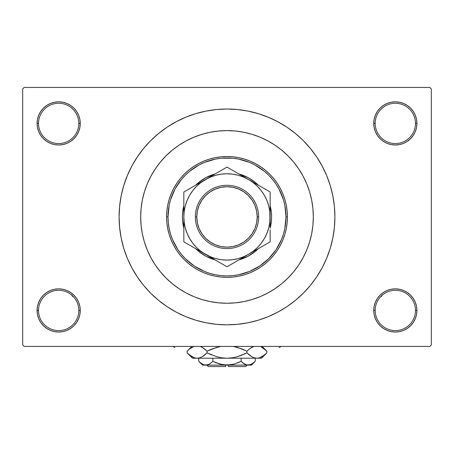 <?xml version="1.0" encoding="UTF-8"?>
<svg xmlns="http://www.w3.org/2000/svg" width="454" height="454" viewBox="0 0 454 454"><rect width="100%" height="100%" fill="white"/><g stroke="black" fill="none" stroke-linecap="round" stroke-linejoin="round"><path stroke-width="0.68" d="M416.5 314.656L416.914 310.445A21.582 21.582 0 0 1 395.332 332.027A21.582 21.582 0 0 1 373.75 310.445L375.191 310.445A20.141 20.141 0 0 0 395.332 330.591A20.141 20.141 0 0 0 415.472 310.445A20.141 20.141 0 0 0 395.332 290.305A20.141 20.141 0 0 0 375.191 310.445L373.75 310.445A21.582 21.582 0 0 1 395.332 288.863A21.582 21.582 0 0 1 416.914 310.445L415.472 310.445A20.141 20.141 0 0 1 395.332 330.591A20.141 20.141 0 0 1 375.191 310.445A20.141 20.141 0 0 1 395.332 290.305A20.141 20.141 0 0 1 415.472 310.445L416.914 310.445L416.5 306.234L415.268 302.188L413.276 298.454L410.592 295.185L407.323 292.501L403.589 290.509L399.543 289.277L395.332 288.863L391.121 289.277L387.075 290.509L383.341 292.501L380.072 295.185L377.387 298.454L375.396 302.188L374.164 306.234L373.75 310.445L374.164 314.656L375.396 318.708L377.387 322.436L380.072 325.705L383.341 328.39L387.075 330.387L391.121 331.613L395.332 332.027L399.543 331.613L403.589 330.387L407.323 328.39L410.592 325.705L413.276 322.436L415.268 318.708L416.5 314.656L416.914 310.445L416.5 306.234M37.5 306.234L37.086 310.445L38.528 310.445A20.141 20.141 0 0 0 58.668 330.591A20.141 20.141 0 0 0 78.809 310.445A20.141 20.141 0 0 0 58.668 290.305A20.141 20.141 0 0 0 38.528 310.445L37.086 310.445A21.582 21.582 0 0 1 58.668 288.863A21.582 21.582 0 0 1 80.25 310.445L78.809 310.445A20.141 20.141 0 0 1 58.668 330.591A20.141 20.141 0 0 1 38.528 310.445A20.141 20.141 0 0 1 58.668 290.305A20.141 20.141 0 0 1 78.809 310.445L80.25 310.445L79.836 306.234L78.604 302.188L76.612 298.454L73.928 295.185L70.659 292.501L66.925 290.509L62.879 289.277L58.668 288.863L54.457 289.277L50.411 290.509L46.677 292.501L43.408 295.185L40.724 298.454L38.732 302.188L37.5 306.234L37.086 310.445L37.5 314.656L38.732 318.708L40.724 322.436L43.408 325.705L46.677 328.39L50.411 330.387L54.457 331.613L58.668 332.027L62.879 331.613L66.925 330.387L70.659 328.39L73.928 325.705L76.612 322.436L78.604 318.708L79.836 314.656L80.25 310.445A21.582 21.582 0 0 1 58.668 332.027A21.582 21.582 0 0 1 37.086 310.445L37.5 314.656L38.732 318.708L40.724 322.436M37.5 119.203L37.086 123.409L38.528 123.409A20.141 20.141 0 0 0 58.668 143.555A20.141 20.141 0 0 0 78.809 123.409A20.141 20.141 0 0 0 58.668 103.268A20.141 20.141 0 0 0 38.528 123.409L37.086 123.409A21.582 21.582 0 0 1 58.668 101.832A21.582 21.582 0 0 1 80.25 123.409L78.809 123.409A20.141 20.141 0 0 1 58.668 143.555A20.141 20.141 0 0 1 38.528 123.409A20.141 20.141 0 0 1 58.668 103.268A20.141 20.141 0 0 1 78.809 123.409L80.25 123.409L79.836 119.203L78.604 115.151L76.612 111.423L73.928 108.148L70.659 105.47L66.925 103.472L62.879 102.246L58.668 101.832L54.457 102.246L50.411 103.472L46.677 105.47L43.408 108.148L40.724 111.423L38.732 115.151L37.5 119.203L37.086 123.409L37.5 127.619L38.732 131.671L40.724 135.4L43.408 138.669L46.677 141.353L50.411 143.351L54.457 144.576L58.668 144.991L62.879 144.576L66.925 143.351L70.659 141.353L73.928 138.669L76.612 135.4L78.604 131.671L79.836 127.619L80.25 123.409A21.582 21.582 0 0 1 58.668 144.991A21.582 21.582 0 0 1 37.086 123.409L37.5 127.619M416.5 127.619L416.914 123.409A21.582 21.582 0 0 1 395.332 144.991A21.582 21.582 0 0 1 373.75 123.409L375.191 123.409A20.141 20.141 0 0 0 395.332 143.555A20.141 20.141 0 0 0 415.472 123.409A20.141 20.141 0 0 0 395.332 103.268A20.141 20.141 0 0 0 375.191 123.409L373.75 123.409A21.582 21.582 0 0 1 395.332 101.832A21.582 21.582 0 0 1 416.914 123.409L415.472 123.409A20.141 20.141 0 0 1 395.332 143.555A20.141 20.141 0 0 1 375.191 123.409A20.141 20.141 0 0 1 395.332 103.268A20.141 20.141 0 0 1 415.472 123.409L416.914 123.409L416.5 119.203L415.268 115.151L413.276 111.423L410.592 108.148L407.323 105.47L403.589 103.472L399.543 102.246L395.332 101.832L391.121 102.246L387.075 103.472L383.341 105.47L380.072 108.148L377.387 111.423L375.396 115.151L374.164 119.203L373.75 123.409L374.164 127.619L375.396 131.671L377.387 135.4L380.072 138.669L383.341 141.353L387.075 143.351L391.121 144.576L395.332 144.991L399.543 144.576L403.589 143.351L407.323 141.353L410.592 138.669L413.276 135.4L415.268 131.671L416.5 127.619L416.914 123.409L416.5 119.203L415.268 115.151L413.276 111.423M311.069 197.325L311.677 200.135M227 109.022L216.422 109.545L205.951 111.099L195.68 113.67L185.709 117.24L176.135 121.763L167.049 127.211L158.548 133.516L150.7 140.627L143.589 148.475L137.278 156.982L131.836 166.062L127.307 175.636L123.743 185.607L121.167 195.878L119.612 206.354L119.096 216.927L119.612 227.505L121.167 237.981L123.743 248.253L127.307 258.224L131.836 267.798L137.278 276.878L143.589 285.384L150.7 293.227L158.548 300.338L167.049 306.649L176.135 312.091L185.709 316.62L195.68 320.189L205.951 322.76L216.422 324.315L227 324.831L237.578 324.315L248.049 322.76L258.32 320.189L268.291 316.62L277.865 312.091L286.951 306.649L295.452 300.338L303.3 293.227L310.411 285.384L316.722 276.878L322.164 267.798L326.693 258.224L330.257 248.253L332.833 237.981L334.388 227.505L334.904 216.927A107.904 107.904 0 0 1 227 324.831A107.904 107.904 0 0 1 119.096 216.927A107.904 107.904 0 0 1 227 109.022A107.904 107.904 0 0 1 334.904 216.927L334.388 206.354L332.833 195.878L330.257 185.607L326.693 175.636L322.164 166.062L316.722 156.982L310.411 148.475L303.3 140.627L295.452 133.516L286.951 127.211L277.865 121.763L268.291 117.24L258.32 113.67L248.049 111.099L237.578 109.545L227 109.022L219.946 109.255M140.678 216.927A86.322 86.322 0 0 1 227 130.604A86.322 86.322 0 0 1 313.322 216.927A86.322 86.322 0 0 1 227 303.255A86.322 86.322 0 0 1 140.678 216.927L141.092 208.465L142.335 200.089L144.395 191.872L147.249 183.893L150.87 176.237L155.223 168.967L160.273 162.163L165.96 155.887L172.236 150.2L179.041 145.155L186.305 140.797L193.966 137.176L201.939 134.322L210.157 132.262L218.539 131.019L227 130.604L235.461 131.019L243.843 132.262L252.061 134.322L260.034 137.176L267.695 140.797L274.959 145.155L281.764 150.2L288.04 155.887L293.727 162.163L298.777 168.967L303.13 176.237L306.751 183.893L309.605 191.872L311.665 200.089L312.908 208.465L313.322 216.927L312.908 225.388L311.665 233.77L309.605 241.988L306.751 249.961L303.13 257.622L298.777 264.886L293.727 271.691L288.04 277.967L281.764 283.659L274.959 288.704L267.695 293.057L260.034 296.683L252.061 299.538L243.843 301.592L235.461 302.835L227 303.255L218.539 302.835L210.157 301.592L201.939 299.538L193.966 296.683L186.305 293.057L179.041 288.704L172.236 283.659L165.96 277.967L160.273 271.691L155.223 264.886L150.87 257.622L147.249 249.961L144.395 241.988L142.335 233.77L141.092 225.388L140.678 216.927A86.322 86.322 0 0 1 227 130.604A86.322 86.322 0 0 1 313.322 216.927A86.322 86.322 0 0 1 227 303.255A86.322 86.322 0 0 1 140.678 216.927L141.092 225.388L142.335 233.77L144.395 241.988L147.249 249.961L150.87 257.622L155.223 264.886L160.273 271.691L165.96 277.967L172.236 283.659L179.041 288.704L186.305 293.057L193.966 296.683L201.939 299.538L210.157 301.592L218.539 302.835L227 303.255L235.461 302.835L243.843 301.592L252.061 299.538L260.034 296.683L267.695 293.057L274.959 288.704L281.764 283.659L288.04 277.967L293.727 271.691L298.777 264.886L303.13 257.622L306.751 249.961L309.605 241.988L311.665 233.77L312.908 225.388L313.322 216.927L312.908 208.465L311.665 200.089L309.605 191.872L306.751 183.893L303.13 176.237L298.777 168.967L293.727 162.163L288.04 155.887L281.764 150.2L274.959 145.155L267.695 140.797L260.034 137.176L252.061 134.322L243.843 132.262L235.461 131.019L227 130.604L218.539 131.019L210.157 132.262L201.939 134.322L193.966 137.176L186.305 140.797L179.041 145.155L172.236 150.2L165.96 155.887L160.273 162.163L155.223 168.967L150.87 176.237L147.249 183.893L144.395 191.872L142.335 200.089L141.092 208.465L140.678 216.927M429.859 346.413L24.141 346.413L22.7 344.978L22.7 88.882L24.141 87.44L429.859 87.44L24.141 87.44L22.7 88.882L22.7 344.978L24.141 346.413L429.859 346.413L431.3 344.978L431.3 88.882L431.3 344.978L429.859 346.413M300.015 170.874L298.499 168.559M429.859 87.44L431.3 88.882L429.859 87.44M227 324.831L234.054 324.604M310.411 285.384L316.722 276.878L320.45 270.879M143.589 148.475L137.278 156.982L133.55 162.975M407.323 105.47L403.589 103.472L399.543 102.246L395.332 101.832L391.121 102.246M383.341 141.353L387.075 143.351L391.121 144.576L395.332 144.991L399.543 144.576M407.323 141.353L410.592 138.669L413.276 135.4L415.268 131.671M70.659 105.47L66.925 103.472L62.879 102.246L58.668 101.832L54.457 102.246M38.732 131.671L40.724 135.4M46.677 141.353L50.411 143.351L54.457 144.576L58.668 144.991L62.879 144.576M70.659 141.353L73.928 138.669L76.612 135.4M70.659 292.501L66.925 290.509L62.879 289.277L58.668 288.863L54.457 289.277M46.677 292.501L43.408 295.185L40.724 298.454L38.732 302.188M46.677 328.39L50.411 330.387L54.457 331.613L58.668 332.027L62.879 331.613M415.268 302.188L413.276 298.454M407.323 292.501L403.589 290.509L399.543 289.277L395.332 288.863L391.121 289.277M383.341 292.501L380.072 295.185L377.387 298.454M383.341 328.39L387.075 330.387L391.121 331.613L395.332 332.027L399.543 331.613M316.722 156.982L310.411 148.475M205.951 111.099L195.68 113.67M137.278 276.878L143.589 285.384M248.049 322.76L258.32 320.189M246.147 301.104L243.781 301.604M183.836 228.169L182.616 221.302L182.4 216.927A44.6 44.6 0 0 0 183.836 228.163A44.6 44.6 0 0 1 182.4 216.927L182.616 212.557L183.836 205.69A44.6 44.6 0 0 0 182.4 216.927A44.6 44.6 0 0 1 183.836 205.69M198.738 251.431A44.6 44.6 0 0 0 215.151 259.926A44.6 44.6 0 0 1 195.685 248.69A44.6 44.6 0 0 0 198.67 251.38M255.33 251.38A44.6 44.6 0 0 0 258.315 248.69A44.6 44.6 0 0 1 238.849 259.926A44.6 44.6 0 0 0 255.262 251.431M270.164 228.163A44.6 44.6 0 0 0 271.6 216.927A44.6 44.6 0 0 1 270.164 228.163L271.384 221.302L271.6 216.927A44.6 44.6 0 0 0 270.164 205.69L271.384 212.557L271.6 216.927A44.6 44.6 0 0 0 270.164 205.69M166.573 216.927L168.014 216.927A58.986 58.986 0 0 1 227 157.941A58.986 58.986 0 0 1 285.986 216.927L287.427 216.927A60.427 60.427 0 0 0 227 156.499A60.427 60.427 0 0 0 166.573 216.927A60.427 60.427 0 0 1 227 156.499A60.427 60.427 0 0 1 287.427 216.927L287.138 222.852L286.264 228.72L284.823 234.468L282.825 240.053L280.294 245.415L277.241 250.5L273.711 255.262L269.727 259.66L265.335 263.638L260.573 267.173L255.483 270.221L250.126 272.758L244.541 274.755L238.787 276.197L232.925 277.065L227 277.354L221.075 277.065L215.213 276.197L209.459 274.755L203.874 272.758L198.517 270.221L193.427 267.173L188.665 263.638L184.273 259.66L180.289 255.262L176.759 250.5L173.706 245.415L171.175 240.053L169.177 234.468L167.736 228.72L166.862 222.852L166.573 216.927L166.862 211.008L167.736 205.14L169.177 199.385L171.175 193.807L173.706 188.444L176.759 183.359L180.289 178.592L184.273 174.2L188.665 170.216L193.427 166.686L198.517 163.639L203.874 161.102L209.459 159.104L215.213 157.663L221.075 156.795L227 156.499L232.925 156.795L238.787 157.663L244.541 159.104L250.126 161.102L255.483 163.639L260.573 166.686L265.335 170.216L269.727 174.2L273.711 178.592L277.241 183.359L280.294 188.444L282.825 193.807L284.823 199.385L286.264 205.14L287.138 211.008L287.427 216.927A60.427 60.427 0 0 1 227 277.354A60.427 60.427 0 0 1 166.573 216.927A60.427 60.427 0 0 0 227 277.354A60.427 60.427 0 0 0 287.427 216.927L285.986 216.927L284.857 205.424L283.449 199.805L279.023 189.119L276.049 184.159L272.599 179.506L268.711 175.216L264.421 171.328L254.808 164.904L249.575 162.43L238.509 159.076L232.783 158.225L221.217 158.225L215.491 159.076L204.425 162.43L199.192 164.904L189.579 171.328L185.289 175.216L181.401 179.506L174.977 189.119L170.551 199.805L169.143 205.424L168.014 216.927L168.298 222.71L169.143 228.436L170.551 234.054L172.503 239.502L177.951 249.7L181.401 254.348L185.289 258.638L194.227 265.976L204.425 271.424L209.879 273.376L215.491 274.784L221.217 275.635L227 275.918L232.783 275.635L238.509 274.784L249.575 271.424L259.773 265.976L268.711 258.638L276.049 249.7L281.497 239.502L283.449 234.054L284.857 228.436L285.986 216.927A58.986 58.986 0 0 1 227 275.918A58.986 58.986 0 0 1 168.014 216.927L166.573 216.927M307.903 186.815L306.751 183.893M201.939 134.322L193.966 137.176M144.395 241.988L147.249 249.961M252.061 299.538L253.275 299.158M255.137 298.539L256.397 298.091M257.157 297.813L260.034 296.683M195.464 185.391L198.704 182.451L205.974 177.593L215.151 173.933A44.6 44.6 0 0 0 198.738 182.423M255.262 182.423A44.6 44.6 0 0 0 238.849 173.933L248.026 177.593L255.296 182.451L258.536 185.391L255.296 182.451M258.536 248.469L255.296 251.408L248.026 256.266L238.849 259.926M215.151 259.926L205.974 256.266L198.704 251.408L195.464 248.469L198.704 251.408M244.07 175.721L239.945 174.251M209.93 258.133L214.055 259.609M238.849 173.933A44.6 44.6 0 0 1 258.315 185.17A44.6 44.6 0 0 0 255.33 182.48M198.67 182.48A44.6 44.6 0 0 0 195.685 185.17A44.6 44.6 0 0 1 215.151 173.933M258.649 216.927L257.214 216.927A30.214 30.214 0 0 1 227 247.141A30.214 30.214 0 0 1 196.786 216.927L195.351 216.927A31.649 31.649 0 0 0 227 248.582A31.649 31.649 0 0 0 258.649 216.927A31.649 31.649 0 0 1 227 248.582A31.649 31.649 0 0 1 195.351 216.927A31.649 31.649 0 0 1 227 185.277A31.649 31.649 0 0 1 258.649 216.927A31.649 31.649 0 0 0 227 185.277A31.649 31.649 0 0 0 195.351 216.927L196.786 216.927L197.365 222.823L199.085 228.493L201.877 233.714L205.634 238.293L210.213 242.05L215.44 244.842L221.104 246.562L227 247.141L232.896 246.562L238.56 244.842L243.787 242.05L248.366 238.293L252.123 233.714L254.915 228.493L256.635 222.823L257.214 216.927L256.635 211.036L254.915 205.367L252.123 200.146L248.366 195.566L243.787 191.809L238.56 189.017L232.896 187.298L227 186.713L221.104 187.298L215.44 189.017L210.213 191.809L205.634 195.566L201.877 200.146L199.085 205.367L197.365 211.036L196.786 216.927A30.214 30.214 0 0 1 227 186.713A30.214 30.214 0 0 1 257.214 216.927L258.649 216.927M183.836 206.031L183.836 206.661M183.836 197.961L183.836 198.392M205.441 179.54L183.836 192.008L183.836 217.035M253.292 182.695L248.582 179.551L227 167.089L211.014 176.317M224.531 168.519L205.418 179.551L211.002 176.328L200.725 182.684L196.48 186.407L192.757 190.652L189.619 195.351L187.122 200.413L185.311 205.758L184.205 211.297L183.836 216.927L184.205 222.562L185.311 228.101L187.122 233.447L189.619 238.509L192.757 243.202L196.48 247.447L200.725 251.17L205.418 254.308L227 266.77L270.164 241.846L270.164 229.741L270.164 235.91M267.69 190.584L254.166 182.775M270.164 206.031L270.164 192.008L248.582 179.551L243.52 177.054L238.168 175.238L232.618 174.132M270.164 210.406L270.164 206.337M261.232 243.219L264.381 238.509L266.878 233.447L268.689 228.101L269.795 222.562L270.164 210.418L270.164 216.825M270.164 227.823L270.164 227.034M270.164 235.893L270.164 235.581M248.554 254.325L242.998 257.531M205.39 254.291L227 266.77L248.582 254.308L253.275 251.17L257.52 247.447L261.243 243.202M229.554 265.295L248.582 254.308A43.164 43.164 0 0 1 205.418 254.308L199.834 251.085L210.48 256.805L215.832 258.621L221.382 259.722M183.836 227.823L183.836 241.846L199.828 251.079M183.836 223.43L183.836 227.516M194.284 247.878L205.418 254.308A43.164 43.164 0 0 1 205.418 179.551L183.836 192.008L183.836 197.938L183.836 192.008M189.006 244.831L211.002 257.531M186.39 243.321L194.267 247.873M183.836 197.944L183.836 227.284M183.836 210.406L183.836 206.814M199.749 182.826L196.576 184.653L199.749 182.826M194.267 185.987L189.659 188.648L194.267 185.987M186.31 190.584L188.977 189.04L186.31 190.584M239.74 174.444L242.896 176.266L239.74 174.444M232.817 170.449L237.414 173.099L232.817 170.449M229.469 168.519L232.142 170.057L229.469 168.519M257.424 249.206L254.263 251.028L257.424 249.206M264.353 245.205L259.733 247.873L264.353 245.205M232.618 259.722L238.168 258.621L243.52 256.805L248.582 254.308L270.164 241.846M211.087 257.583L214.26 259.41L211.093 257.583M216.558 260.738L221.172 263.399L216.569 260.749M224.446 265.295L221.858 263.802L224.446 265.295M270.164 227.199L269.795 211.297L268.689 205.758L266.878 200.413L264.381 195.351L261.243 190.652L257.52 186.407L253.275 182.684M221.382 174.132L215.832 175.238L210.48 177.054L205.418 179.551A43.164 43.164 0 0 1 270.164 216.927A43.164 43.164 0 0 1 248.582 254.308L254.166 251.085M183.836 238.248L183.836 241.846M270.164 204.118L270.164 206.576M270.164 195.702L270.164 192.008L265.022 189.04L270.164 192.008L270.164 204.096L270.164 197.944M221.365 259.722L227 260.091L232.635 259.722M232.635 174.137L227 173.768L221.365 174.137M183.836 229.758L183.836 235.91L183.836 229.758M265.022 189.04L227 167.089L199.834 182.775M248.582 179.551L242.998 176.328M270.164 223.419L270.164 204.096M227 266.77L232.142 263.802M227 167.089L221.858 170.057M201.877 233.714L205.634 238.293M243.787 242.05L248.366 238.293M252.123 200.146L248.366 195.566M210.213 191.809L205.634 195.566M72.629 296.411L73.559 296.882L72.192 296.053L71.902 294.901L72.629 296.411M381.207 296.087L381.371 296.411L380.441 296.882L381.808 296.053L382.098 294.901L381.808 296.053L381.371 296.411L381.207 296.087M245.705 366.56L228.441 366.56L245.705 366.56L247.141 365.118L245.705 366.56M228.441 365.118L228.441 366.56L228.441 365.118M245.33 364.46L246.34 364.84L244.558 364.068L241.119 361.333L241.119 358.212L241.119 361.333L242.805 362.859L241.119 361.333L234.275 364.063L230.672 364.846L223.311 364.84L216.24 362.859L212.881 361.333L216.235 362.854L212.881 361.333L212.881 358.212L212.881 361.333L209.464 364.051L207.677 364.84L203.994 364.846L200.441 362.859L198.756 361.333L198.756 358.212L198.756 361.333L199.107 361.679M209.073 364.267L205.821 365.118L207.66 364.84L203.994 364.846L202.195 364.068L198.756 361.333L202.541 365.118L248.179 365.118L250.023 364.84L246.352 364.846L242.805 362.859L244.553 364.063M230.694 364.84L234.258 364.063L241.119 361.333L242.805 362.859L241.119 361.333L234.275 364.063L227 365.118L219.725 364.063L212.881 361.333L209.442 364.068L212.881 361.333L220.706 364.324M223.328 364.846L225.559 365.078M254.87 361.702L255.244 361.333L255.244 358.212L255.244 361.333L253.559 362.859L250.035 364.84L246.323 364.84M266.39 353.343L266.873 352.871L266.873 351.18L266.873 352.871L264.495 355.022L259.523 357.814L256.902 358.212L261.532 358.212L192.468 358.212L197.098 358.212L194.516 357.831L189.511 355.022L187.127 352.871L187.127 351.18L189.505 349.03L193.932 346.413L189.46 349.069M201.139 346.771L204.686 349.03L207.064 351.18L207.064 352.871L202.246 356.708L199.715 357.814L197.098 358.212L199.698 357.826M187.61 350.709L187.127 351.18L187.127 352.871L187.644 353.377M243.696 354.387L246.936 352.871L237.249 356.725L232.187 357.826L237.266 356.719L242.186 355.022L237.249 356.725L232.187 357.826L227 358.212L221.802 357.82L227 358.212L197.098 358.212L199.698 357.82L197.098 358.212L194.499 357.826L191.98 356.725L187.127 352.871L192.468 358.212M221.813 357.826L227 358.212L232.187 357.826L227 358.212L221.79 357.82L216.734 356.719L207.064 352.871L211.808 355.017L207.064 352.871L202.246 356.708L204.521 355.153M210.304 349.665L207.064 351.18L202.234 347.333L207.064 351.18L211.808 349.035L220.667 346.413M261.532 358.212L266.873 352.871L262.054 356.708L259.523 357.814L256.902 358.212L227 358.212L221.79 357.82L216.734 356.719L207.064 352.871L207.064 351.18L216.751 347.327M216.745 356.725L217.648 356.969M237.266 347.333L246.936 351.18L249.479 348.899L246.936 351.18L242.192 349.035L233.333 346.413L242.186 349.03L246.936 351.18L246.936 352.871L237.266 356.719L246.936 352.871L251.766 356.719L246.936 352.871L246.936 351.18L242.192 349.035L246.936 351.18L249.308 349.03L253.741 346.413L252.311 347.043M237.255 347.327L236.352 347.083M252.861 357.281L254.302 357.826M254.285 357.814L256.902 358.212L259.506 357.82L256.902 358.212L254.325 357.831L251.783 356.725L246.936 352.871L251.777 356.725L254.325 357.831L256.902 358.212L259.484 357.831L256.902 358.212L254.325 357.831M261.016 346.805L266.356 350.675M264.489 355.022L266.873 352.871M262.02 356.725L261.016 357.247L262.02 356.725M250.001 355.556L251.766 356.719M232.21 357.82L233.441 357.616L232.21 357.82M187.837 353.564L189.426 354.954M249.308 349.03L251.754 347.344L249.308 349.03M262.128 347.384L266.873 351.18L262.106 346.413M266.175 350.505L264.881 349.347M252.816 346.794L251.783 347.327M203.999 348.496L200.259 346.413M204.692 349.03L207.064 351.18L204.692 349.03L201.184 346.794M187.127 351.18L191.894 346.413L189.392 349.126M251.459 365.118L255.244 361.333L251.828 364.051L248.179 365.118L251.459 365.118L202.541 365.118M237.76 362.859L239.667 362.031M208.715 364.443L209.442 364.068L208.715 364.443M199.249 361.81L200.169 362.632M225.559 366.56L208.295 366.56L225.559 366.56L225.559 365.118L225.559 366.56M228.441 365.078L230.672 364.846M208.602 364.494L207.677 364.84M216.734 356.719L207.064 352.871L204.692 355.022M246.936 352.871L249.479 355.153M252.974 346.72L253.741 346.413M207.064 351.18L216.734 347.333M194.516 357.831L197.098 358.212L199.698 357.82M192.984 357.247L191.894 356.679M221.79 357.82L220.559 357.616M227 358.212L226.711 358.212M245.285 364.443L244.558 364.068M250.035 364.84L246.352 364.846M248.179 365.118L250.006 364.846M203.994 364.846L207.648 364.846M202.893 364.431L200.441 362.859M223.306 364.84L221.433 364.494M174.932 347.503L172.77 346.413M279.068 347.503L281.23 346.413M208.295 366.56L206.859 365.118"/></g></svg>
